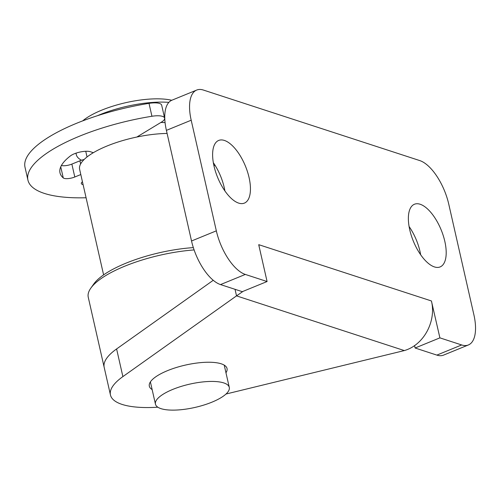 <?xml version="1.0" encoding="UTF-8"?>
<svg xmlns="http://www.w3.org/2000/svg" width="500" height="500" viewBox="0 0 500 500"><rect width="100%" height="100%" fill="white"/><g stroke="black" fill="none" stroke-linecap="round" stroke-linejoin="round"><path stroke-width="0.75" d="M226.006 394.025L404.331 350.575C424.325 344.856 436.406 320.637 431.419 300.956L439.9 337.863L415.106 348.006L414.55 345.562M235.031 289.312L236.525 295.875L122.888 376.606A79.694 25.137 167.2 0 0 110.463 395A79.694 25.137 167.2 0 0 157.838 407.2M152.137 389.556A39.85 12.569 -12.8 0 1 149.325 386.169A39.85 12.569 -12.8 0 1 167.575 370.625A39.85 12.569 -12.8 0 1 227.037 368.512A39.85 12.569 -12.8 0 1 225.963 372.781M213.244 280.294L116.6 348.95A79.694 25.137 167.2 0 0 104.181 367.344A79.694 25.137 -12.8 0 1 116.819 348.794M404.331 350.575L236.525 295.875L243.081 291.35M259.325 247.4L258.806 244.688L431.419 300.956M267.081 281.531L245.312 274.431A39.85 17.656 -112.3 0 1 216.331 230.844L191.194 120.219A39.85 17.656 -112.3 0 1 196.713 90.056L171.912 100.206A39.85 17.656 67.7 0 0 166.4 130.369L191.531 240.987A39.85 17.656 67.7 0 0 220.512 284.581L242.281 291.675L267.081 281.531L258.719 244.725M415.106 348.006L436.869 355.106A39.85 17.656 67.7 0 0 443.587 355.106L468.381 344.963A39.85 17.656 -112.3 0 1 461.669 344.956L439.9 337.863M420.662 254.788A33.869 15.006 67.7 0 0 409.1 226.531M224.913 190.981A33.869 15.006 67.7 0 0 213.35 162.719M214.013 166.069A33.869 15.006 -112.3 0 1 218.7 140.431A33.869 15.006 -112.3 0 1 245.419 166.094A33.869 15.006 -112.3 0 1 244.356 203.125A33.869 15.006 -112.3 0 1 214.013 166.069M409.762 229.875A33.869 15.006 -112.3 0 1 414.45 204.237A33.869 15.006 -112.3 0 1 441.169 229.9A33.869 15.006 -112.3 0 1 440.106 266.931A33.869 15.006 -112.3 0 1 409.762 229.875M196.713 90.056A39.85 17.656 -112.3 0 1 203.425 90.062L419.781 160.588A39.85 17.656 -112.3 0 1 448.762 204.175L473.894 314.8A39.85 17.656 -112.3 0 1 468.381 344.963M97.494 115.688A59.775 18.856 -12.8 0 1 168.869 102.375M171.737 100.275A53.794 16.969 167.2 0 0 82.675 120.881M81.506 160.231A59.775 18.856 -12.8 0 1 76.275 154.594A59.775 18.856 -12.8 0 1 76.131 153.112M110.463 395L88.263 297.281A79.694 25.137 -12.8 0 1 90.831 288.131A79.694 25.137 -12.8 0 1 100.9 278.731A79.694 25.137 -12.8 0 1 194.106 249.925M193.337 247.613A75.713 23.881 167.2 0 0 93.75 284.019L90.831 288.131M161.456 395.356A37.856 11.938 -12.8 0 1 201.719 382.056A37.856 11.938 -12.8 0 1 229.281 387.394A37.856 11.938 -12.8 0 1 195.012 407.425A37.856 11.938 -12.8 0 1 155.456 404.169A37.856 11.938 -12.8 0 1 161.456 395.356M103.606 274.887L79.625 169.338A59.775 18.856 -12.8 0 1 89.106 155.431A59.775 18.856 -12.8 0 1 167.1 133.45M160.881 122.469A49.812 15.713 -12.8 0 1 165.081 122.613M87.031 156.969L85.994 152.381A49.812 15.713 -12.8 0 1 85.869 151.275M215.037 165.275A112.569 35.506 -12.8 0 1 213.962 165.844M86.088 197.756A112.569 35.506 -12.8 0 1 27.931 180.119A112.569 35.506 -12.8 0 1 151.938 116.263A14.944 4.713 -12.8 0 1 164.619 118.119A14.944 4.713 -12.8 0 1 161.344 122.188L136.85 137.031M164.619 118.119L161.688 105.213A14.944 4.713 167.2 0 0 149.006 103.362A112.569 35.506 167.2 0 0 25 167.213L27.931 180.119M93.344 152.7L90.469 151.744A11.956 3.769 167.2 0 0 70.425 155.906A79.694 25.137 167.2 0 0 59.988 172.831A79.694 25.137 167.2 0 0 63.263 177.919A7.969 2.512 167.2 0 0 74.794 177L80.812 174.55M84.144 159.494A9.963 3.144 167.2 0 0 79.912 160.819L71.862 164.094A7.969 2.512 -12.8 0 1 61.4 165.512M82.45 181.762A7.969 2.512 167.2 0 0 81.325 183.512A7.969 2.512 167.2 0 0 83.1 184.613M122.888 376.606L116.6 348.95M461.669 344.956L436.869 355.106M245.312 274.431L220.512 284.581M191.194 120.219L166.4 130.369M216.331 230.844L191.531 240.987M149.006 103.362L151.938 116.263M60.744 166.831L63.263 177.919M71.862 164.094L74.794 177M79.912 160.819L80.625 163.956M76.275 154.594L75.956 153.175M229.281 387.394L224.225 365.131M155.456 404.169L150.394 381.9"/></g></svg>
